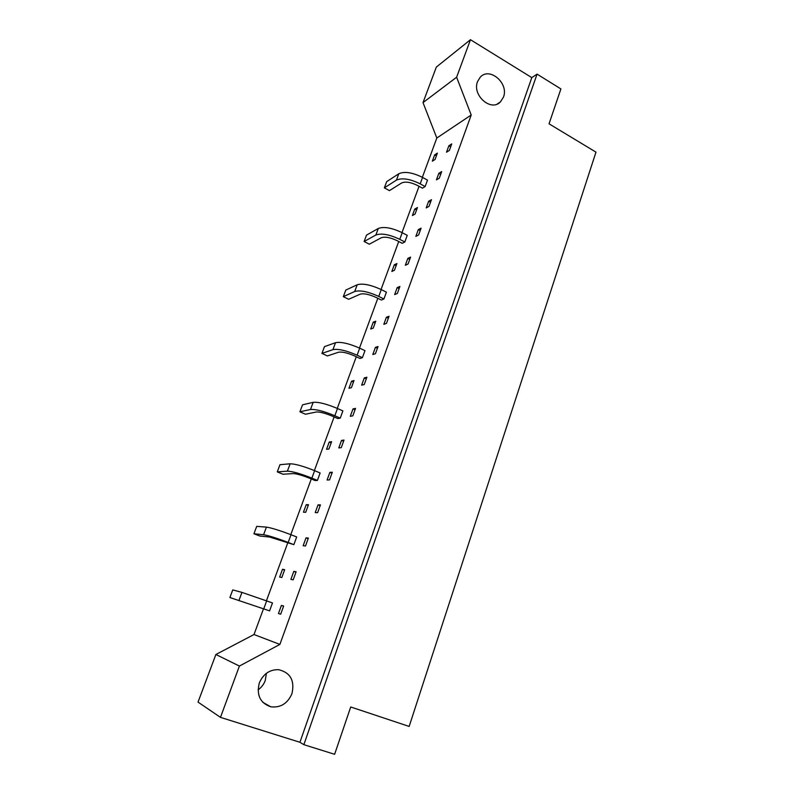 <?xml version="1.0" encoding="UTF-8"?>
<svg xmlns="http://www.w3.org/2000/svg" width="794" height="794" viewBox="0 0 794 794"><rect width="100%" height="100%" fill="white"/><g stroke="black" fill="none" stroke-linecap="round" stroke-linejoin="round"><path stroke-width="1.19" d="M477.571 81.544C471.844 95.191 491.059 112.093 500.438 101.89L503.446 97.156C509.143 83.42 489.58 66.428 480.221 77.216L477.571 81.544M259.33 682.909C256.323 695.097 260.154 703.067 270.823 706.809C280.57 707.911 287.607 703.544 291.944 693.698C294.882 680.627 290.455 672.617 278.644 669.679C269.722 669.481 263.29 673.888 259.33 682.909M258.08 689.837C261.424 687.485 263.816 684.359 265.265 680.468L266.407 673.302M423.013 102.605L436.343 67.073L470.465 39.7L456.619 77.226L423.013 102.605L436.819 138.027L471.209 114.991L456.619 77.226M531.801 77.623L299.933 742.281L303.864 744.673L334.621 754.3L350.72 706.978L409.148 726.441L595.976 152.14L549.041 123.814L560.901 88.928L537.062 74.13L531.801 77.623L470.465 39.7M299.933 742.281L220.474 717.369L198.024 702.104L215.889 654.494L239.401 666.057L220.474 717.369M303.864 744.673L537.062 74.13M239.401 666.057L279.885 644.42L471.209 114.991M215.889 654.494L254.011 634.525L263.489 608.79M266.447 600.74L287.756 542.878M290.783 534.65L311.288 478.951M314.384 470.564L334.125 416.939M337.271 408.404L356.288 356.744M359.483 348.07L377.815 298.286M381.051 289.492L398.727 241.505M402.002 232.592L419.043 186.312M422.358 177.3L436.819 138.027M439.281 178.193L436.432 179.871L438.824 173.31L441.682 171.593L439.281 178.193M449.384 150.403L446.506 152.23L448.868 145.749L451.746 143.903L449.384 150.403M254.011 634.525L279.885 644.42M426.209 207.929L428.641 201.259L431.46 199.681L429.028 206.38L426.209 207.929M415.848 236.384L418.309 229.625L421.088 228.186L418.617 234.984L415.848 236.384M405.327 265.265L407.818 258.407L410.567 257.107L408.066 264.005L405.327 265.265M394.648 294.574L397.179 287.617L399.888 286.465L397.347 293.462L394.648 294.574M383.81 324.329L386.38 317.263L389.05 316.27L386.47 323.366L383.81 324.329M372.803 354.521L375.423 347.345L378.053 346.512L375.433 353.727L372.803 354.521M361.637 385.179L364.287 377.894L366.878 377.229L364.218 384.544L361.637 385.179M350.303 416.304L352.993 408.91L355.543 408.404L352.834 415.848L350.303 416.304M338.78 447.915L341.519 440.402L344.02 440.075L341.271 447.627L338.78 447.915M327.088 480.013L329.867 472.38L332.329 472.232L329.53 479.904L327.088 480.013M315.218 512.606L318.037 504.865L320.439 504.895L317.61 512.686L315.218 512.606M303.149 545.726L306.018 537.856L308.37 538.084L305.492 545.994L303.149 545.726M290.892 579.362L293.81 571.372L296.112 571.789L293.185 579.838L290.892 579.362M278.446 613.544L281.404 605.425L283.647 606.05L280.679 614.219L278.446 613.544M432.343 161.182L434.665 154.86L437.395 153.103L435.072 159.455L432.343 161.182M389.447 190.62L384.346 187.86L386.698 181.618L398.816 173.747C404.513 171.206 412.433 172.427 422.567 177.409L427.49 180.129L425.127 186.57L422.428 188.168L417.515 185.478C410.746 182.163 405.456 181.33 401.635 182.967L389.447 190.62L384.346 187.86L396.424 180.129C402.111 177.638 410.032 178.878 420.195 183.861L425.127 186.57M412.384 215.551L414.766 209.05L417.446 207.542L415.044 214.082L412.384 215.551M364.109 241.515L366.53 235.103L378.311 228.464C383.909 226.389 391.879 227.799 402.211 232.702L407.243 235.352L404.821 241.981L402.191 243.311L397.159 240.681C390.261 237.426 384.931 236.463 381.18 237.793L369.329 244.205L364.109 241.515L375.86 235.024C381.438 233.009 389.407 234.448 399.769 239.331L404.821 241.981M391.849 271.469L394.3 264.789L396.911 263.558L394.439 270.278L391.849 271.469M343.316 296.678L345.797 290.078L357.231 284.758C362.709 283.17 370.719 284.788 381.269 289.592L386.42 292.172L383.919 298.991L381.358 300.043L376.217 297.492C369.18 294.296 363.821 293.204 360.139 294.197L348.645 299.288L343.316 296.678L354.7 291.507C360.158 289.989 368.178 291.626 378.748 296.43L383.919 298.991M370.719 329.034L373.24 322.146L375.77 321.203L373.24 328.121L370.719 329.034M321.927 353.409L324.478 346.631L335.525 342.69C340.874 341.638 348.933 343.465 359.702 348.169L364.972 350.66L362.401 357.687L359.92 358.441L354.65 355.97C347.474 352.844 342.085 351.603 338.492 352.248L327.376 355.94L321.927 353.409L332.914 349.648C338.254 348.655 346.323 350.511 357.111 355.206L362.401 357.687M348.963 388.286L351.563 381.199L354.015 380.564L351.405 387.69L348.963 388.286M299.914 411.788L302.544 404.811L313.173 402.34C318.394 401.843 326.493 403.898 337.49 408.503L342.889 410.905L340.239 418.14L337.837 418.577L332.448 416.195C325.113 413.138 319.694 411.749 316.191 412.017L305.492 414.24L299.914 411.788L310.484 409.506C315.694 409.079 323.803 411.153 334.83 415.748L340.239 418.14M326.552 449.315L329.232 442.02L331.594 441.702L328.905 449.047L326.552 449.315M277.255 471.884L279.964 464.698L290.147 463.785C295.219 463.885 303.377 466.177 314.613 470.663L320.131 472.976L317.401 480.43L315.089 480.529L309.581 478.236C302.087 475.269 296.628 473.72 293.224 473.591L282.972 474.236L277.255 471.884L287.388 471.17C292.44 471.338 300.598 473.661 311.863 478.127L317.401 480.43M303.457 512.209L306.226 504.686L308.499 504.716L305.72 512.289L303.457 512.209M253.921 533.766L256.72 526.362L266.427 527.117C271.34 527.841 279.538 530.382 291.021 534.739L296.678 536.952L293.859 544.644L269.553 537.032L259.767 536.019L253.921 533.766L263.578 534.719C268.471 535.533 276.669 538.104 288.182 542.441L293.859 544.644M279.657 577.049L282.505 569.288L284.679 569.685L281.82 577.496L279.657 577.049M229.893 597.525L232.761 589.892L241.962 592.403L272.491 602.934L269.583 610.864L229.893 597.525L269.583 610.864M448.868 145.749L450.694 146.801M438.824 173.31L440.68 174.343M428.641 201.259L430.517 202.281M418.309 229.625L420.205 230.627M407.818 258.407L409.744 259.4M397.179 287.617L399.124 288.589M386.38 317.263L388.345 318.225M375.423 347.345L377.408 348.298M364.287 377.894L366.302 378.827M352.993 408.91L355.027 409.823M341.519 440.402L343.574 441.295M329.867 472.38L331.952 473.254M318.037 504.865L320.141 505.718M306.018 537.856L308.151 538.689M293.81 571.372L295.964 572.186M281.404 605.425L283.587 606.219M434.665 154.86L436.392 155.842M414.766 209.05L416.542 210.003M394.3 264.789L396.117 265.712M373.24 322.146L375.096 323.049M351.563 381.199L353.459 382.063M329.232 442.02L331.177 442.853M306.226 504.686L308.211 505.49M282.505 569.288L284.54 570.052M398.816 173.747L396.424 180.129M422.567 177.409L420.195 183.861M378.311 228.464L375.86 235.024M402.211 232.702L399.769 239.331M357.231 284.758L354.7 291.507M381.269 289.592L378.748 296.43M335.525 342.69L332.914 349.648M359.702 348.169L357.111 355.206M313.173 402.34L310.484 409.506M337.49 408.503L334.83 415.748M290.147 463.785L287.388 471.17M314.613 470.663L311.863 478.127M266.427 527.117L263.578 534.719M291.021 534.739L288.182 542.441M241.962 592.403L239.024 600.254M266.685 600.83L263.767 608.78M497.203 104.034L500.438 101.89M262.804 702.323L270.823 706.809"/></g></svg>
